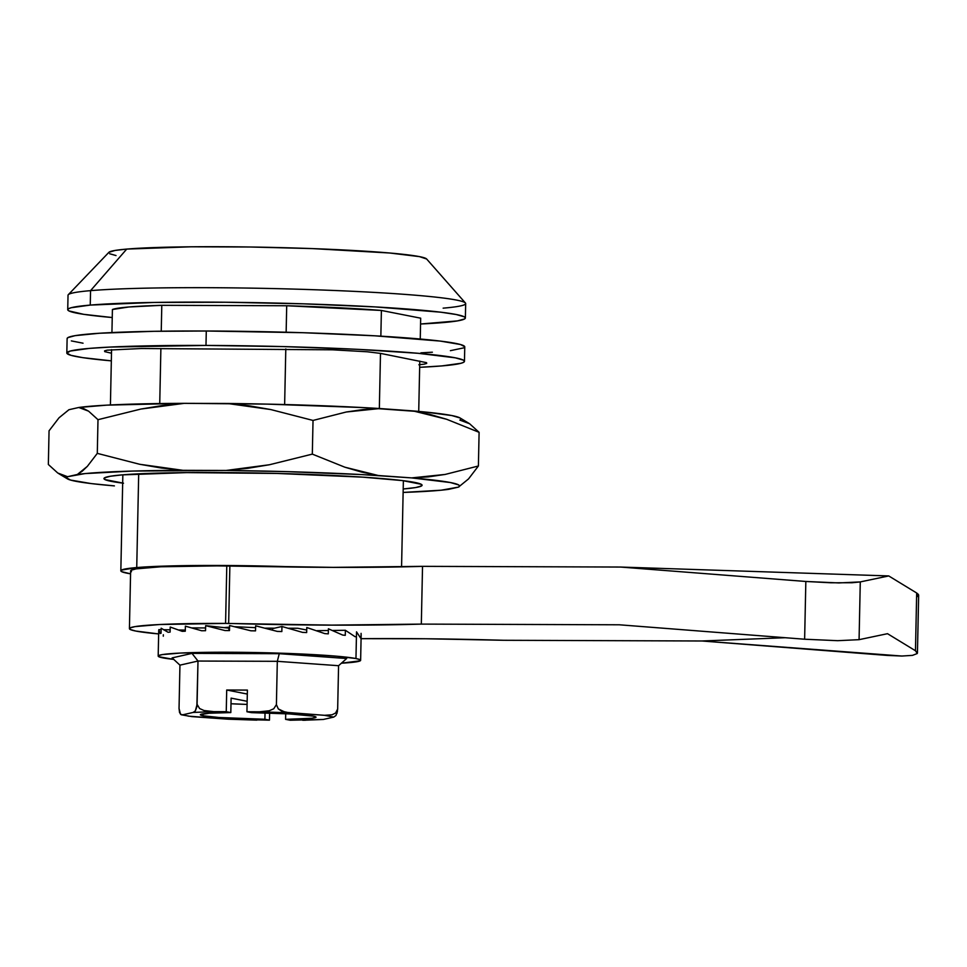 <?xml version="1.0" encoding="UTF-8"?>
<svg xmlns="http://www.w3.org/2000/svg" width="967" height="967" viewBox="0 0 967 967"><rect width="100%" height="100%" fill="white"/><g stroke="black" fill="none" stroke-linecap="round" stroke-linejoin="round"><path stroke-width="1.45" d="M300.447 567.121L193.726 565.526L136.734 567.556A140.288 7.736 1.2 0 0 120.839 570.796A140.288 7.736 1.2 0 0 130.569 573.83L121.661 571.654L121.383 570.131L136.734 567.556L138.692 473.83L136.734 567.556A140.288 7.736 1.2 0 1 300.302 567.109M67.726 309.682A198.864 10.975 1.2 0 0 112.245 317.539L83.645 314.323L68.887 310.903L67.726 309.803L68.488 308.739L71.159 307.736L90.245 305.089A198.864 10.975 1.2 0 1 313.985 304.17A198.864 10.975 1.2 0 1 465.369 318.01A198.864 10.975 1.2 0 1 442.838 322.603A198.864 10.975 1.2 0 1 420.56 324.005L457.391 320.911L464.607 318.941L465.357 317.889L464.208 316.789L456.206 314.517L440.928 312.208L375.317 306.926L303.348 303.831L225.77 302.248L154.406 302.441L90.245 305.089L90.56 290.644L90.245 305.089A198.864 10.975 1.2 0 0 67.726 309.682L68.028 295.237A198.864 10.975 -178.8 0 1 90.56 290.644A198.864 10.975 1.2 0 1 309.38 289.568A198.864 10.975 1.2 0 1 465.429 303.009A198.864 10.975 1.2 0 1 443.14 308.159M465.369 318.01L465.671 303.565A198.864 10.975 -178.8 0 0 314.287 289.737A198.864 10.975 -178.8 0 0 90.56 290.644L126.725 249.087L90.56 290.644A198.864 10.975 1.2 0 0 68.294 294.693L108.908 252.314L115.085 250.441L126.725 249.087A159.096 8.776 -178.8 0 0 108.908 252.314M465.429 303.009L426.616 258.975A159.096 8.776 -178.8 0 0 301.777 248.229A159.096 8.776 -178.8 0 0 126.725 249.087L191.345 246.79L250.55 247.008L312.377 248.592L389.677 253.003L419.485 256.63L426.652 259.011M109.634 253.741L116.028 255.554M286.703 305.753L286.147 332.225L286.703 305.753L161.791 305.318L286.703 305.753L381.397 310.455L420.681 318.179L420.246 339.018L420.681 318.179L381.397 310.455A155.482 8.582 -178.8 0 0 286.703 305.753M285.797 348.942L284.636 404.544L285.797 348.942M159.736 403.541L160.885 348.507L159.736 403.541M161.247 331.197L161.791 305.318A155.482 8.582 -178.8 0 0 112.414 309.513L111.93 332.563L112.414 309.513L128.72 306.998L161.791 305.318L161.247 331.197M111.568 349.619L110.419 404.955L111.568 349.619M419.787 361.09L418.723 411.41L419.787 361.09M379.342 408.509L380.49 353.378L379.342 408.509M380.853 336.165L381.397 310.455L380.853 336.165M205.983 345.437A198.864 10.975 1.2 0 1 464.462 361.32A198.864 10.975 1.2 0 1 419.654 367.315L441.931 365.913L461.029 363.266L463.701 362.262L464.45 361.199L463.302 360.099L455.3 357.826L418.034 353.293L357.572 349.341L283.113 346.585L205.983 345.437L206.285 331.004L205.983 345.437L110.661 347.044L89.339 348.398L70.253 351.045L66.82 353.124L71.038 355.348L82.739 357.645L111.338 360.86A198.864 10.975 1.2 0 1 66.82 352.991A198.864 10.975 1.2 0 1 205.983 345.437M464.462 361.32L464.764 346.887A198.864 10.975 -178.8 0 0 206.285 331.004L302.744 332.696L374.712 335.803L440.323 341.085L460.546 344.53L464.752 346.766M418.856 364.764L424.102 364.16L426.689 363.447L426.556 362.673L380.72 353.426L367.303 351.783L332.527 349.812L141.496 348.519L107.18 350.163L104.581 350.864L104.726 351.637L111.495 353.221M83.041 343.2L71.34 340.904M67.122 338.68L67.883 337.616L75.1 335.658L99.504 333.24L153.801 331.318L206.285 331.004A198.864 10.975 -178.8 0 0 67.122 338.559L66.82 352.991M464.003 347.818L450.404 350.67M432.382 352.206L420.911 352.834M122.676 483.101A159.096 8.776 1.2 0 1 103.965 478.568A159.096 8.776 1.2 0 1 215.303 472.525A159.096 8.776 1.2 0 1 422.083 485.229A159.096 8.776 1.2 0 1 403.203 488.976L415.701 487.549L421.467 485.978L421.153 484.249L402.538 480.599L362.673 477.142L276.997 473.443L186.619 472.609L121.987 474.894L110.347 476.248L104.581 477.819L104.895 479.547L123.522 483.21M68.838 409.778L59.011 417.804L49.051 430.811L48.35 464.486L57.766 473.02L67.569 476.695L66.518 477.783L70.531 480.067L91.418 483.609L114.408 485.893A196.555 10.842 1.2 0 1 67.4 478.846A196.555 10.842 1.2 0 1 67.569 476.695L62.625 475.559L57.766 473.02L48.35 464.486L49.051 430.811L59.011 417.804L68.971 409.706A196.555 10.842 -178.8 0 0 68.838 409.778A196.555 10.842 -178.8 0 0 68.79 409.803M247.709 468.318L226 470.47A196.555 10.842 1.2 0 1 378.375 475.522L361.489 472.041L344.82 467.182L312.317 454.115L269.418 464.752L247.709 468.318M428.417 476.864L411.652 477.903A196.555 10.842 1.2 0 1 458.612 487.042A196.555 10.842 1.2 0 1 458.479 487.102L468.536 478.919L478.399 465.997L445.158 474.434L428.417 476.864M468.536 478.919L478.399 465.997L479.1 432.322L446.597 419.255L413.054 410.915L379.777 408.533L346.271 412.002L313.03 420.44L270.748 409.549L227.402 403.481L184.322 403.336L267.303 404.121L362.963 407.578L425.383 412.051L451.891 415.568L460.062 417.974A196.555 10.842 -178.8 0 0 413.054 410.915L429.94 414.408L446.597 419.255L479.1 432.322L478.399 465.997L445.158 474.434L411.652 477.903L378.375 475.522L344.82 467.182L312.317 454.115L313.03 420.44L346.271 412.002L363 409.573L379.777 408.533A196.555 10.842 -178.8 0 0 227.402 403.481L249.087 405.802L270.748 409.549L313.03 420.44L312.317 454.115L269.418 464.752L226 470.47L182.92 470.325L139.574 464.257L97.292 453.366L97.993 419.69L88.577 411.156L78.774 407.482L68.971 409.706L78.774 407.482L106.854 405.137L184.322 403.336L140.904 409.053L97.993 419.69L140.904 409.053L162.613 405.487L184.322 403.336A196.555 10.842 -178.8 0 0 78.774 407.482L83.718 408.618L88.577 411.156L97.993 419.69L97.292 453.366L87.332 466.372L77.372 474.471A196.555 10.842 1.2 0 1 182.92 470.325L161.223 468.004L139.574 464.257L97.292 453.366L87.332 466.372L82.352 471.11L77.372 474.471L67.569 476.695L84.915 473.6L132.539 471.062L226 470.47L285.918 471.606L361.561 474.579L411.652 477.903L450.489 482.557L458.551 484.902L459.543 486.026L458.612 487.042M448.676 489.338A196.555 10.842 1.2 0 1 403.13 492.433L441.145 490.209L458.479 487.102L448.676 489.338M460.945 419.037L459.881 420.113L469.599 423.739L479.1 432.322L469.599 423.739L460.062 417.974M131.439 571.727L131.161 570.228L136.142 568.874L160.933 566.771L229.868 565.671A232.249 12.813 -178.8 0 0 422.531 566.348L421.322 624.102A232.249 12.813 1.2 0 1 228.659 623.425L229.868 565.671L228.659 623.425L225.577 623.413L226.786 565.659L333.132 567.363L422.531 566.348L620.536 567.049L805.837 581.469L804.629 639.223L619.327 624.791L421.322 624.102L331.923 625.117L225.577 623.413L226.786 565.659A137.399 7.579 -178.8 0 0 130.63 570.881L129.421 628.623A137.399 7.579 1.2 0 1 225.577 623.413L159.712 624.513L134.933 626.628L129.953 627.982L130.231 629.469L135.743 631.04L158.648 633.929A137.399 7.579 1.2 0 1 129.421 628.623M361.078 638.679A232.249 12.813 1.2 0 1 503.759 640.287L701.764 640.988L901.885 656.037L912.497 655.372L901.885 656.037L887.053 655.408L701.764 640.988L785.216 637.712L701.764 640.988L503.759 640.287L425.794 638.764L361.078 638.679M859.071 639.671L837.688 640.686L804.629 639.223L837.688 640.686L859.071 639.671L860.279 581.916L838.897 582.932L805.837 581.469L831.004 582.787L852.108 582.738L860.279 581.916L888.721 575.933L620.536 567.049L805.837 581.469L804.629 639.223L619.327 624.791L421.322 624.102L422.531 566.348L620.536 567.049L888.721 575.933L860.279 581.916L859.071 639.671L887.513 633.687L859.071 639.671M916.68 593.001L888.721 575.933L916.68 593.001L915.471 650.755L916.68 593.001L918.408 594.475L918.481 595.769L916.68 593.001M887.513 633.687L915.471 650.755L887.513 633.687M918.65 595.225L917.441 652.967L915.471 650.755L917.26 653.523L912.497 655.372M918.481 595.769L916.885 596.832M191.889 627.897L205.596 627.946M224.018 627.619L229.566 627.148M234.788 626.713L255.59 627.668M265.574 628.151L274.531 628.187M288.734 628.236L297.715 628.26L306.72 630.037M203.022 715.761A57.851 3.191 1.2 0 1 200.362 714.746A57.851 3.191 1.2 0 1 230.811 712.57L231.113 698.138L247.153 701.293L231.113 698.138L230.811 712.57L226.254 711.676L226.701 690.015L247.31 694.064L226.701 690.015L247.395 690.087L226.701 690.015L226.254 711.676L230.811 712.57L209.162 713.235L200.411 714.625L203.022 715.761L203.058 713.839L203.022 715.761L218.868 717.478L264.898 719.267A57.851 3.191 1.2 0 1 203.022 715.761M361.09 633.361L360.993 638.425A101.245 5.584 -178.8 0 0 360.679 638.16L356.521 631.838L355.965 658.539L336.987 656.23L306.213 654.224L268.306 652.822L210.782 652.29L180.515 653.051L162.251 654.611L158.576 655.614L158.781 656.714L173.746 659.397A101.245 5.584 1.2 0 1 162.855 657.862A101.245 5.584 1.2 0 1 158.189 656.085A101.245 5.584 1.2 0 1 244.107 652.362A101.245 5.584 1.2 0 1 355.965 658.539L356.424 636.89A101.245 5.584 -178.8 0 0 354.925 636.612L345.376 630.279L345.267 635.331A101.245 5.584 -178.8 0 0 342.693 635.065L328.405 628.804L328.297 633.856A101.245 5.584 -178.8 0 0 324.803 633.615L306.769 627.523L306.66 632.575A101.245 5.584 -178.8 0 0 302.502 632.37L281.941 626.495L281.844 631.548A101.245 5.584 -178.8 0 0 277.287 631.403L255.626 625.818L255.518 630.871A101.245 5.584 -178.8 0 0 250.888 630.798L229.602 625.528L229.493 630.581A101.245 5.584 -178.8 0 0 225.093 630.569L205.645 625.649L205.536 630.702A101.245 5.584 -178.8 0 0 201.68 630.762L185.386 626.157L185.277 631.209A101.245 5.584 -178.8 0 0 182.219 631.342L170.216 627.039L170.107 632.092A101.245 5.584 -178.8 0 0 168.065 632.273L161.163 628.224L161.054 633.276A101.245 5.584 -178.8 0 0 160.147 633.506L158.842 629.626L161.126 629.662M163.302 636.213L163.338 634.763M158.806 631.016L158.842 629.626M163.483 629.71L170.156 629.831M179.137 630.001L185.301 630.109M205.536 630.702L205.645 625.649L228.925 628.151L228.877 630.581M281.844 631.548L281.941 626.495L272.525 628.635L272.501 629.807M345.267 635.331L345.376 630.279L332.829 630.46M328.369 630.52L317.212 630.677M360.57 637.338L361.042 635.754M355.965 658.539A101.245 5.584 1.2 0 1 360.631 660.328A101.245 5.584 1.2 0 1 341.399 663.193L360.232 660.799L360.038 659.699L355.965 658.539M180.515 714.25L182.69 714.818L193.134 712.437L213.659 711.627L204.025 710.527L199.589 708.521L197.087 704.351L197.993 661.041L277.311 661.319L276.405 704.629L277.311 661.319L338.571 665.707L277.311 661.319L279.27 653.692L346.682 658.515L338.571 665.707L346.682 658.515L279.27 653.692L191.998 653.378L172.126 657.898L179.947 665.151L197.993 661.041L277.311 661.319L279.27 653.692L191.998 653.378L197.993 661.041L191.998 653.378L172.126 657.898L179.947 665.151L179.04 708.46L180.515 714.25L182.69 714.818L193.134 712.437L195.358 710.866L197.087 704.351L199.589 708.521L204.025 710.527L213.659 711.627L193.134 712.437L195.358 710.866L196.857 706.804L197.993 661.041L179.947 665.151L179.04 708.46L179.536 712.486L180.938 714.589M229.143 719.218L269.455 720.161L264.898 719.267L265.031 712.933L264.898 719.267L269.455 720.161L269.6 713.066L269.455 720.161L227.233 719.134L191.792 716.607L181.373 714.794M179.584 710.878L179.028 708.485M227.233 719.134L188.045 716.112M337.447 711.374L335.924 715.532L333.712 717.103L324.598 715.314L289.169 712.776L281.735 711.18L278.315 708.932L276.405 704.629L273.746 708.775L269.237 710.757L259.531 711.797L289.169 712.776L246.936 711.748L251.493 712.643L246.936 711.748L247.395 690.087L246.936 711.748L259.531 711.797L269.237 710.757L273.746 708.775L276.405 704.629L278.315 708.932L285.41 712.292L324.598 715.314L332.092 714.77L335.585 713.03L337.664 709.016L338.571 665.707L337.664 709.065M335.924 715.532L333.712 717.103L324.598 715.314L332.092 714.77L335.585 713.03L337.664 709.016L336.963 713.404M230.992 703.758A57.851 3.191 -178.8 0 0 247.093 704.411L230.992 703.758M285.712 713.719L285.591 719.339L290.148 720.234L285.591 719.339L285.712 713.719M251.493 712.643A57.851 3.191 1.2 0 1 316.04 717.163A57.851 3.191 1.2 0 1 285.591 719.339L311.773 718.276L315.991 717.296L313.368 716.148L289.653 713.936L251.493 712.643M323.268 719.472L333.712 717.103L323.268 719.472L290.148 720.234L323.268 719.472L302.744 720.282M213.659 711.627L226.254 711.676L213.659 711.627M256.859 720.125L254.563 720.064M305.645 720.222L304.206 720.27M401.571 566.88L403.372 480.696M120.839 570.76L122.845 474.821M58.83 473.685L67.4 478.846M158.721 630.315L158.189 656.085M361.162 634.557L360.631 660.328M228.212 719.194L255.687 720.101"/></g></svg>

